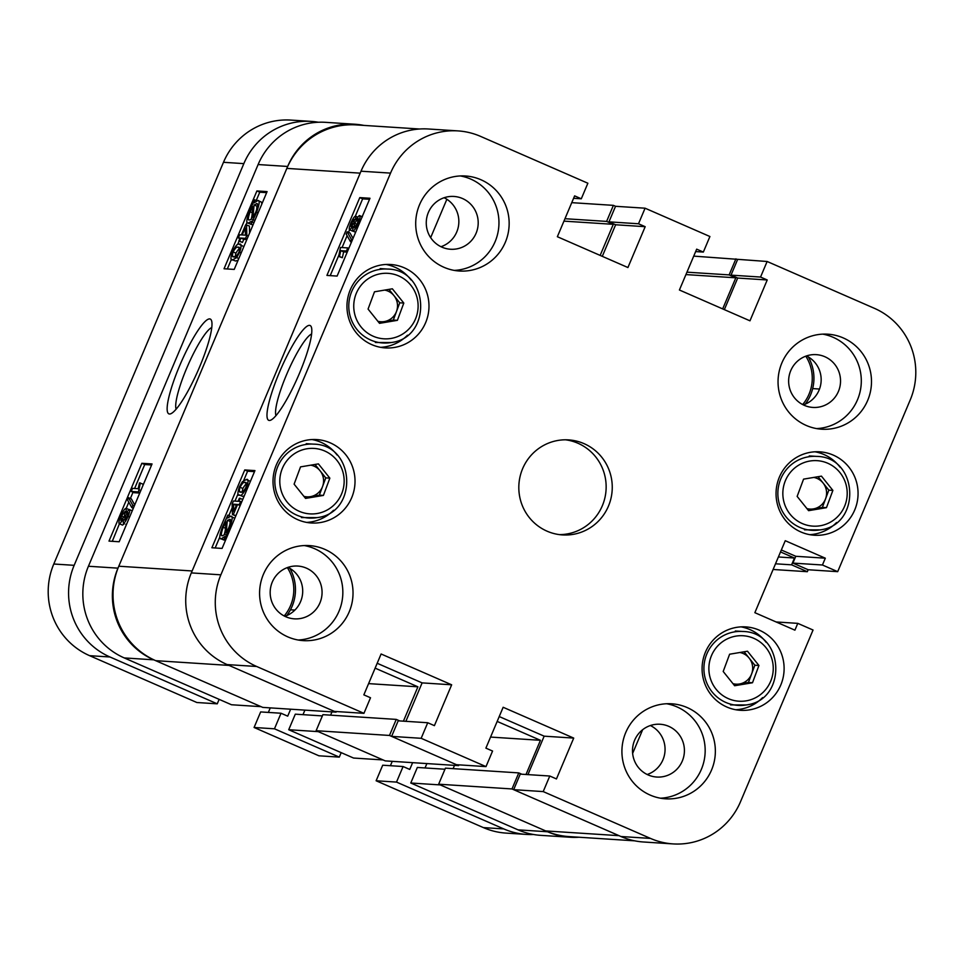 <?xml version="1.0" encoding="UTF-8"?>
<svg xmlns="http://www.w3.org/2000/svg" width="964" height="964" viewBox="0 0 964 964"><rect width="100%" height="100%" fill="white"/><g stroke="black" fill="none" stroke-linecap="round" stroke-linejoin="round"><path stroke-width="1.45" d="M169.483 414.002A51.731 9.411 -66.4 0 0 170.821 413.737A51.731 9.411 -66.4 0 0 198.186 370.212A51.731 9.411 -66.4 0 0 211.502 320.554A51.731 9.411 -66.4 0 0 209.658 318.903A51.731 9.411 -66.4 0 0 179.605 365.802A51.731 9.411 -66.4 0 0 169.483 414.002M126.525 524.368L125.874 524.296M124.428 523.693L122.524 525.103L119.428 523.789L112.282 541.31M128.501 497.665L132.779 505.329L131.815 507.606L127.537 499.942L128.501 497.665L131.357 498.918L134.731 504.943M140.334 482.952L138.442 491.905L131.225 491.447L132.526 488.35L138.177 488.712L139.491 482.892L143.19 484.193L142.732 486.001M139.744 493.062L134.08 492.688L131.225 491.447M151.613 464.985L144.721 464.54L134.611 488.483M133.02 492.23L130.381 498.484M128.802 502.22L126.2 508.377L129.309 509.679M239.277 244.314C241.518 243.217 241.651 245.88 239.662 252.303L236.65 257.605L232.734 259.786C230.492 260.87 230.372 258.195 232.36 251.785C235.77 245.446 238.072 242.952 239.277 244.314L243.832 246.663M238.108 260.208L235.602 261.027L231.963 259.605L235.602 261.027M246.519 224.793L246.832 235.312L245.555 238.361L240.916 238.06L239.614 241.157L238.783 241.096L240.084 238L238.325 237.891L239.638 234.794L241.398 234.903L245.687 224.745L249.387 226.046L249.592 233.023M246.856 239.506L243.784 239.301L242.47 242.398L238.783 241.096M251.327 224.335L247.772 222.997L251.062 224.335M257.762 200.536C259.991 200.03 259.593 203.922 256.581 212.249L251.134 224.251L251.423 221.298L248.206 223.082C246.025 223.576 246.398 219.756 249.327 211.61L254.604 199.813L254.327 202.777L257.762 200.536L261.087 201.898L261.979 203.693M266.654 192.643L259.762 192.198L256.243 200.524M247.073 222.238L246.001 224.757M239.048 241.217L237.626 244.603M231.432 259.256L227.323 268.968M88.423 566.254L258.111 164.543A69.83 68.516 -86.3 0 1 325.555 122.332L355.101 124.248A69.83 68.516 93.7 0 0 287.658 166.459L117.97 568.158A69.83 68.516 93.7 0 0 153.782 659.834L261.051 706.66L231.505 704.756L124.236 657.918A69.83 68.516 -86.3 0 1 88.423 566.254L117.97 568.158M410.772 783.009L440.319 784.925L547.588 831.763A69.83 68.516 93.7 0 0 570.194 837.246L540.647 835.342A69.83 68.516 -86.3 0 1 518.042 829.847L410.772 783.009L417.34 767.452L444.97 769.236M425.04 767.947L426.883 763.584M288.718 729.724L318.265 731.64L383.106 759.945L353.559 758.041L288.718 729.724L295.297 714.167L322.362 715.915M302.985 714.661L304.913 710.119M570.194 837.246A69.83 68.516 93.7 0 0 579.075 837.234M363.898 125.404A69.83 68.516 93.7 0 0 355.101 124.248M234.216 269.414L267.088 191.607L256.906 190.944L224.034 268.763L234.216 269.414M119.175 541.756L152.047 463.949L141.853 463.286L108.992 541.105L119.175 541.756M211.767 327.543A45.32 8.242 -66.4 0 0 187.787 365.681A45.32 8.242 -66.4 0 0 176.135 409.182M144.721 464.54L141.853 463.286M259.762 192.198L256.906 190.944M252.689 219.515L254.894 220.479M252.448 222.033L253.954 222.696M251.134 224.251L252.966 225.046M254.604 199.813L256.725 200.741M256.581 212.249L258.087 212.899M256.894 203.729L254.11 204.946L252.893 217.454L255.785 212.092C258.003 205.886 258.219 203.067 256.46 203.633L257.219 203.97M254.11 204.946L256.966 206.2L256.593 210.019M257.629 205.609L256.966 206.2M250.122 211.779C248.001 217.768 247.796 220.515 249.495 219.985L251.64 219.117L252.857 206.609L250.122 211.779L252.255 212.707M251.966 215.743L251.23 219.406M246.832 235.312L248.351 235.975M245.555 238.361L247.061 239.012M240.916 238.06L243.784 239.301M239.614 241.157L242.47 242.398M238.325 237.891L239.855 238.554M245.446 235.168L245.23 227.853L242.229 234.963L245.446 235.168M239.662 252.303L241.169 252.966M236.65 257.605L238.807 258.545M238.939 247.615L237.975 247.399C237.12 246.302 235.493 247.808 233.059 251.929C232.047 256.002 232.372 257.593 234.047 256.689C234.891 257.798 236.542 256.279 238.976 252.134C239.976 248.073 239.638 246.507 237.975 247.399L239.506 248.073M233.059 251.929L235.927 253.171L235.156 256.605M233.119 256.484L234.047 256.689M240.831 248.652C239.988 247.543 238.349 249.049 235.927 253.171M139.298 489.893L140.804 490.556M138.442 491.905L139.961 492.568M132.779 505.329L134.285 505.98M131.815 507.606L133.321 508.269M129.128 509.474C130.2 509.462 129.863 511.776 128.091 516.415C125.923 521.078 124.332 523.332 123.308 523.175L123.392 519.488L119.657 523.85C118.403 523.91 118.765 521.295 120.753 515.993C123.259 510.667 125.079 508.124 126.224 508.377L126.127 513.017L129.128 509.474L132.189 510.763M128.091 516.415L129.598 517.078M119.657 523.85L122.524 525.103M127.959 512.607L125.103 516.27L124.621 520.078L127.344 516.379L128.043 512.655M125.103 516.27L127.019 517.114M125.079 511.51L121.5 516.041L120.97 520.753L124.404 516.15L125.212 511.595M121.5 516.041L123.958 517.114M642.651 729.712L632.637 753.414M446.862 199.271L430.667 237.614M634.746 840.837L568.965 836.583A71.951 70.601 -86.3 0 1 545.684 830.932L438.644 784.202L445.428 768.151L518.777 772.899L521.789 774.213M453.116 768.645L454.502 765.368M316.12 730.7L389.468 735.448L458.599 765.633L385.251 760.885L316.12 730.7L322.904 714.661L396.252 719.397L399.735 720.927M330.592 715.155L331.978 711.878M155.686 660.665L229.034 665.413L336.075 712.143L262.726 707.395L155.686 660.665A71.951 70.601 -86.3 0 1 118.789 566.217L286.826 168.399A71.951 70.601 -86.3 0 1 356.319 124.91L419.569 129.007M571.748 202.657L613.393 205.356L606.609 221.407L613.285 224.323L600.15 255.412M118.789 566.217L192.137 570.965L360.174 173.146L286.826 168.399M336.075 712.143L336.328 711.54M375.129 668.136L417.918 686.814L403.41 721.168M389.468 735.448L396.252 719.397M458.599 765.633L458.924 764.85M526.007 774.49L540.442 740.304L497.183 721.421M545.684 830.932L619.033 835.668L511.992 788.95L518.777 772.899M781.346 549.986L795.77 556.288L792.902 563.096L808.157 569.748L807.326 571.7L791.601 564.832L794.469 558.023L780.527 551.938M693.731 256.123L767.127 261.485L760.548 277.054L767.224 279.97L749.968 320.819L679.415 290.007L696.671 249.158L703.346 252.074L709.914 236.517L645.073 208.2L638.505 223.768L645.181 226.685L627.926 267.534L557.361 236.722L574.616 195.873L581.292 198.789L587.871 183.232L480.59 136.394A69.83 68.516 93.7 0 0 457.984 130.899A69.83 68.516 93.7 0 0 390.541 173.11L220.864 574.821A69.83 68.516 93.7 0 0 256.677 666.486L227.13 664.582A69.83 68.516 -86.3 0 1 191.318 572.905L220.864 574.821M735.918 258.846L729.133 274.897L735.809 277.813L722.675 308.902M613.393 205.356L615.538 206.296L645.073 208.2M773.116 569.483L807.326 571.7M438.644 784.202L511.992 788.95M368.585 683.621L417.918 686.814M490.568 737.074L540.442 740.304M778.394 556.975L794.469 558.023M775.514 563.795L791.601 564.832M686.946 272.173L729.133 274.897M685.934 274.583L735.809 277.813M564.976 218.708L606.609 221.407M563.952 221.13L613.285 224.323M269.317 420.461A51.731 9.411 -66.4 0 0 270.655 420.196A51.731 9.411 -66.4 0 0 298.021 376.671A51.731 9.411 -66.4 0 0 311.336 327.013A51.731 9.411 -66.4 0 0 309.492 325.362A51.731 9.411 -66.4 0 0 279.44 372.273A51.731 9.411 -66.4 0 0 269.317 420.461M443.946 267.281A47.61 46.718 93.7 0 0 459.358 271.017A47.61 46.718 93.7 0 0 507.859 234.541A47.61 46.718 93.7 0 0 480.916 179.738A47.61 46.718 93.7 0 0 465.504 175.99A47.61 46.718 93.7 0 0 417.002 212.478A47.61 46.718 93.7 0 0 443.946 267.281M454.285 270.402A47.61 46.718 93.7 0 0 498.195 231.336A47.61 46.718 93.7 0 0 470.733 179.075A47.61 46.718 93.7 0 0 460.394 175.954M287.814 636.879A47.61 46.718 93.7 0 0 303.226 640.626A47.61 46.718 93.7 0 0 351.727 604.151A47.61 46.718 93.7 0 0 324.796 549.347A47.61 46.718 93.7 0 0 309.384 545.6A47.61 46.718 93.7 0 0 260.882 582.075A47.61 46.718 93.7 0 0 287.814 636.879M298.153 640.012A47.61 46.718 93.7 0 0 342.075 600.946A47.61 46.718 93.7 0 0 314.601 548.685A47.61 46.718 93.7 0 0 304.263 545.552M650.146 795.071A47.61 46.718 93.7 0 0 665.57 798.819A47.61 46.718 93.7 0 0 714.059 762.343A47.61 46.718 93.7 0 0 687.127 707.54A47.61 46.718 93.7 0 0 671.715 703.792A47.61 46.718 93.7 0 0 623.214 740.268A47.61 46.718 93.7 0 0 650.146 795.071M660.485 798.204A47.61 46.718 93.7 0 0 704.407 759.126A47.61 46.718 93.7 0 0 676.945 706.877A47.61 46.718 93.7 0 0 666.606 703.744M806.278 425.461A47.61 46.718 93.7 0 0 821.69 429.209A47.61 46.718 93.7 0 0 870.191 392.734A47.61 46.718 93.7 0 0 843.259 337.93A47.61 46.718 93.7 0 0 827.847 334.183A47.61 46.718 93.7 0 0 779.346 370.658A47.61 46.718 93.7 0 0 806.278 425.461M816.616 428.594A47.61 46.718 93.7 0 0 860.539 389.528A47.61 46.718 93.7 0 0 833.065 337.267A47.61 46.718 93.7 0 0 822.726 334.134M441.97 247.17A26.45 25.956 93.7 0 0 477.481 228.974A26.45 25.956 93.7 0 0 453.948 196.451A26.45 25.956 93.7 0 0 441.97 247.17M444.151 197.74A26.45 25.956 -86.3 0 1 440.982 246.712M285.85 616.767A26.45 25.956 93.7 0 0 321.349 598.584A26.45 25.956 93.7 0 0 297.828 566.061A26.45 25.956 93.7 0 0 285.85 616.767M288.019 567.35A26.45 25.956 -86.3 0 1 284.85 616.309M648.182 774.96A26.45 25.956 93.7 0 0 683.693 756.776A26.45 25.956 93.7 0 0 660.159 724.253A26.45 25.956 93.7 0 0 648.182 774.96M650.363 725.531A26.45 25.956 -86.3 0 1 647.193 774.502M804.313 405.35A26.45 25.956 93.7 0 0 839.813 387.167A26.45 25.956 93.7 0 0 816.291 354.644A26.45 25.956 93.7 0 0 804.313 405.35M806.482 355.933A26.45 25.956 -86.3 0 1 803.313 404.892M371.743 344.618A41.789 41.006 93.7 0 0 385.275 347.908A41.789 41.006 93.7 0 0 427.847 315.891A41.789 41.006 93.7 0 0 404.205 267.787A41.789 41.006 93.7 0 0 390.673 264.498A41.789 41.006 93.7 0 0 348.1 296.514A41.789 41.006 93.7 0 0 371.743 344.618M380.599 347.329A41.789 41.006 93.7 0 0 407.471 335.207M411.05 279.958A41.789 41.006 93.7 0 0 394.83 267.173A41.789 41.006 93.7 0 0 385.962 264.461M297.792 519.704A41.789 41.006 93.7 0 0 311.312 522.982A41.789 41.006 93.7 0 0 353.884 490.965A41.789 41.006 93.7 0 0 330.242 442.862A41.789 41.006 93.7 0 0 316.71 439.572A41.789 41.006 93.7 0 0 274.15 471.589A41.789 41.006 93.7 0 0 297.792 519.704M306.648 522.404A41.789 41.006 93.7 0 0 333.52 510.281M337.087 455.032A41.789 41.006 93.7 0 0 320.867 442.247A41.789 41.006 93.7 0 0 312.011 439.548M800.831 531.947A41.789 41.006 93.7 0 0 814.351 535.237A41.789 41.006 93.7 0 0 856.924 503.22A41.789 41.006 93.7 0 0 833.282 455.116A41.789 41.006 93.7 0 0 819.749 451.827A41.789 41.006 93.7 0 0 777.189 483.844A41.789 41.006 93.7 0 0 800.831 531.947M809.688 534.659A41.789 41.006 93.7 0 0 836.559 522.536M840.126 467.287A41.789 41.006 93.7 0 0 823.907 454.502A41.789 41.006 93.7 0 0 815.05 451.803M726.868 707.034A41.789 41.006 93.7 0 0 740.4 710.311A41.789 41.006 93.7 0 0 782.973 678.294A41.789 41.006 93.7 0 0 759.331 630.191A41.789 41.006 93.7 0 0 745.799 626.901A41.789 41.006 93.7 0 0 703.226 658.918A41.789 41.006 93.7 0 0 726.868 707.034M735.737 709.733A41.789 41.006 93.7 0 0 762.596 697.611M766.175 642.361A41.789 41.006 93.7 0 0 749.956 629.588A41.789 41.006 93.7 0 0 741.099 626.877M547.046 531.176A47.61 46.718 93.7 0 0 562.458 534.924A47.61 46.718 93.7 0 0 610.959 498.436A47.61 46.718 93.7 0 0 584.027 443.633A47.61 46.718 93.7 0 0 568.615 439.897A47.61 46.718 93.7 0 0 520.114 476.373A47.61 46.718 93.7 0 0 547.046 531.176M559.409 534.622A47.61 46.718 93.7 0 0 605.187 496.52A47.61 46.718 93.7 0 0 577.918 443.235A47.61 46.718 93.7 0 0 565.543 439.801M355.632 232.24L352.523 230.926L355.608 232.24M347.148 231.758L351.438 239.421L350.474 241.699L346.184 234.035L347.148 231.758L350.016 233.011L353.029 238.397M347.221 252.134L343.654 251.905L342.328 257.725L338.641 256.412L340.521 247.459L347.751 247.917L346.438 251.014L340.786 250.652L339.473 256.472L338.641 256.412M369.537 199.295L362.657 198.849L355.306 216.237M349.583 229.806L348.498 232.348M347.1 235.674L342.075 247.555M339.099 254.617L330.218 275.632M242.554 496.303L238.915 494.881L242.554 496.303L244.205 496.014M246.23 479.578C248.471 478.493 248.604 481.157 246.603 487.579C243.205 493.917 240.904 496.412 239.699 495.05C237.445 496.135 237.325 493.472 239.313 487.061L242.326 481.759L246.23 479.578L250.399 481.349M235.831 515.848L232.445 514.571L232.131 504.052L233.421 501.003L238.048 501.304L239.361 498.207L242.771 499.4M230.77 516.282C232.951 515.788 232.565 519.608 229.637 527.754L224.359 539.551L224.648 536.587L221.214 538.828C218.985 539.334 219.37 535.43 222.383 527.115L227.829 515.113L227.54 518.066L230.77 516.282L234.758 518.379M225.106 539.864L220.732 538.707L224.07 540.069M254.496 471.637L247.615 471.191L243.723 480.409M238 493.942L234.975 501.111M232.24 507.594L228.866 515.571M219.852 536.912L215.177 547.974M650.483 838.415A69.83 68.516 93.7 0 0 673.089 843.91L643.542 841.994A69.83 68.516 -86.3 0 1 620.937 836.511L650.483 838.415L543.202 791.589L549.781 776.02L556.457 778.936L573.713 738.087L503.148 707.275L485.892 748.136L492.568 751.04L486.001 766.609L421.16 738.304L427.727 722.735L434.403 725.651L451.658 684.802L381.105 653.99L363.85 694.851L370.513 697.755L363.946 713.324L256.677 666.486M673.089 843.91A69.83 68.516 93.7 0 0 740.521 801.699L813.05 630.022L797.782 623.359L794.914 630.167L754.86 612.682L785.262 540.708L825.317 558.192L822.437 565L837.692 571.664L808.157 569.748M767.127 261.485L874.396 308.323A69.83 68.516 93.7 0 1 910.209 399.988L837.692 571.664M724.35 309.625L737.689 278.054L731.013 275.138L737.581 259.581M620.937 836.511L513.667 789.673L520.235 774.116L549.781 776.02M499.232 716.553L544.166 736.171L527.935 774.61M486.001 766.609L456.454 764.693L391.613 736.388L398.192 720.831L427.727 722.735M377.177 663.268L422.112 682.886L405.88 721.325M363.946 713.324L334.4 711.408L227.13 664.582M390.541 173.11L361.006 171.206L191.318 572.905M361.006 171.206A69.83 68.516 -86.3 0 1 428.45 128.995L457.984 130.899M602.295 256.34L615.635 224.769L608.959 221.853L615.538 206.296M421.16 738.304L391.613 736.388M543.202 791.589L513.667 789.673M244.748 469.95L211.887 547.757L222.069 548.42L254.942 470.601L244.748 469.95L247.615 471.191M359.789 197.608L326.929 275.415L337.111 276.078L369.983 198.259L359.789 197.608L362.657 198.849M422.112 682.886L451.658 684.802M544.166 736.171L573.713 738.087M776.104 621.961L797.782 623.359M795.77 556.288L825.317 558.192M792.902 563.096L822.437 565M608.959 221.853L638.505 223.768M615.635 224.769L645.181 226.685M573.592 198.295L581.292 198.789M731.013 275.138L760.548 277.054M737.689 278.054L767.224 279.97M695.646 251.58L703.346 252.074M311.613 334.002A45.32 8.242 -66.4 0 0 287.634 372.14A45.32 8.242 -66.4 0 0 275.969 415.641M227.829 515.113L230.492 516.282M229.637 527.754L230.613 528.176M225.913 534.791L227.528 535.49M225.636 537.671L226.456 538.033M224.359 539.551L225.588 540.081M223.178 527.272C220.973 533.478 220.744 536.297 222.515 535.731L224.865 534.418L226.082 521.91L223.178 527.272L225.456 528.26M225.227 530.598L224.202 535.008M229.866 519.463L227.335 520.247L226.118 532.755L228.854 527.585C230.962 521.584 231.167 518.849 229.468 519.379L230.203 519.692M227.335 520.247L230.191 521.5L229.866 524.874M240.193 498.268L238.879 501.364L240.638 501.473L239.337 504.57L240.398 505.028M239.337 504.57L237.578 504.461L240.157 505.582M237.578 504.461L233.276 514.619L235.867 515.752M233.276 514.619L232.445 514.571M240.638 501.473L241.699 501.943M233.517 504.196L233.734 511.51L236.746 504.401L233.517 504.196L236.313 505.413M246.603 487.579L247.591 488.001M245.856 482.88L244.916 482.675C244.073 481.554 242.434 483.072 240 487.23C239 491.279 239.325 492.857 241 491.965C241.844 493.062 243.482 491.556 245.904 487.435C246.929 483.362 246.591 481.771 244.916 482.675L246.447 483.338M240 487.23L242.856 488.483L242.097 491.881M247.784 483.928C246.929 482.807 245.29 484.326 242.856 488.483M240.06 491.761L241 491.965M347.751 247.917L348.811 248.387M346.438 251.014L347.498 251.483M340.786 250.652L343.654 251.905M339.473 256.472L342.328 257.725M350.474 241.699L351.45 242.121M351.438 239.421L352.414 239.843M352.511 231.095L349.836 229.89C348.763 229.902 349.113 227.588 350.872 222.949C353.041 218.286 354.644 216.032 355.656 216.189L355.571 219.876L359.307 215.514C360.572 215.454 360.199 218.069 358.21 223.371C355.716 228.697 353.884 231.24 352.752 230.986L352.836 226.347L349.836 229.89L352.704 231.143M355.656 216.189L357.391 216.912M359.307 215.514L362.404 216.816M358.21 223.371L359.198 223.793M354.475 219.322L351.619 222.985L351.125 226.793L353.86 223.094L354.559 219.37M351.619 222.985L353.535 223.817M358.174 218.647L354.571 223.214L354.053 227.89L357.475 223.323L358.307 218.744M354.571 223.214L357.042 224.287M304.889 497.581L310.408 496.653A15.978 15.677 93.7 0 0 310.757 465.166M294.104 484.145L300.539 466.877L318.409 463.889L329.845 478.144L323.422 495.412L305.552 498.412L294.104 484.145M314.999 464.455L325.772 477.891L329.845 478.144M325.772 477.891L319.349 495.147L323.422 495.412M303.889 496.339A15.978 15.677 93.7 0 0 310.408 496.653L319.349 495.147M378.84 322.494L384.371 321.566A15.978 15.677 93.7 0 0 384.708 290.092M368.067 309.07L374.49 291.803L392.36 288.802L403.808 303.07L397.385 320.337L379.515 323.338L368.067 309.07M388.95 289.381L399.735 302.804L403.808 303.07M399.735 302.804L393.3 320.072L397.385 320.337M377.852 321.265A15.978 15.677 93.7 0 0 384.371 321.566L393.3 320.072M807.928 509.823L813.447 508.896A15.978 15.677 93.7 0 0 813.797 477.421M797.144 496.4L803.578 479.132L821.449 476.144L832.884 490.399L826.461 507.667L808.591 510.667L797.144 496.4M818.038 476.71L828.811 490.134L832.884 490.399M828.811 490.134L822.388 507.401L826.461 507.667M806.928 508.594A15.978 15.677 93.7 0 0 813.447 508.896L822.388 507.401M733.966 684.91L739.496 683.982A15.978 15.677 93.7 0 0 739.846 652.495M723.193 671.474L729.615 654.219L747.486 651.218L758.933 665.485L752.51 682.741L734.64 685.741L723.193 671.474M744.088 651.784L754.86 665.22L758.933 665.485M754.86 665.22L748.438 682.476L752.51 682.741M732.977 683.669A15.978 15.677 93.7 0 0 739.496 683.982L748.438 682.476M289.815 568.302A42.32 41.524 -86.3 0 1 286.754 615.586M284.187 615.972A40.211 39.452 93.7 0 0 287.32 567.591M403.085 766.525L396.505 782.093L503.774 828.919A69.83 68.516 93.7 0 0 526.392 834.414L506.016 833.101A69.83 68.516 -86.3 0 1 483.41 827.606L376.129 780.768L382.708 765.211L403.085 766.525L409.76 769.441L412.628 762.657M390.408 765.705L392.252 761.343M281.03 713.24L274.463 728.808L339.304 757.114L318.927 755.8L254.086 727.483L260.654 711.926L281.03 713.24L287.706 716.156L290.646 709.203M268.353 712.42L270.269 707.877M217.249 703.828L196.873 702.515L89.604 655.677A69.83 68.516 -86.3 0 1 53.791 564.012L223.479 162.301A69.83 68.516 -86.3 0 1 290.911 120.09L311.288 121.404A69.83 68.516 93.7 0 0 243.844 163.627L74.156 565.326A69.83 68.516 93.7 0 0 109.98 656.99L217.249 703.828L219.141 699.346M526.392 834.414A69.83 68.516 93.7 0 0 533.538 834.499M318.397 122.247A69.83 68.516 93.7 0 0 311.288 121.404M339.304 757.114L341.184 752.631M396.505 782.093L376.129 780.768M274.463 728.808L254.086 727.483M802.651 404.555A40.211 39.452 93.7 0 0 805.784 356.174M808.278 356.885A42.32 41.524 -86.3 0 1 805.217 404.169M518.042 829.847L547.588 831.763M287.658 166.459L258.111 164.543M153.782 659.834L124.236 657.918M290.453 609.802L294.888 610.091M287.501 614.574L288.718 614.646M812.664 388.588L819.521 389.034M316.987 517.632A37.03 36.331 -86.3 0 1 308.769 518.054A37.03 36.331 -86.3 0 1 274.861 482.94A37.03 36.331 -86.3 0 1 305.347 444.561A37.03 36.331 -86.3 0 1 313.553 444.139L306.215 443.669M306.829 448.79A32.8 32.186 93.7 0 0 280.211 486.483A32.8 32.186 93.7 0 0 317.132 513.511A32.8 32.186 93.7 0 0 343.75 475.818A32.8 32.186 93.7 0 0 306.829 448.79M375.394 342.497L390.974 342.557A37.03 36.331 -86.3 0 1 382.732 342.967A37.03 36.331 -86.3 0 1 348.823 307.865A37.03 36.331 -86.3 0 1 379.298 269.474A37.03 36.331 -86.3 0 1 387.516 269.064L380.178 268.582M380.78 273.704A32.8 32.186 93.7 0 0 354.162 311.396A32.8 32.186 93.7 0 0 391.083 338.436A32.8 32.186 93.7 0 0 417.701 300.744A32.8 32.186 93.7 0 0 380.78 273.704M820.015 529.887A37.03 36.331 -86.3 0 1 811.809 530.308A37.03 36.331 -86.3 0 1 777.9 495.195A37.03 36.331 -86.3 0 1 808.386 456.816A37.03 36.331 -86.3 0 1 816.592 456.394L809.254 455.924M809.868 461.033A32.8 32.186 93.7 0 0 783.25 498.725A32.8 32.186 93.7 0 0 820.171 525.766A32.8 32.186 93.7 0 0 846.79 488.073A32.8 32.186 93.7 0 0 809.868 461.033M730.519 704.901L746.1 704.961A37.03 36.331 -86.3 0 1 737.858 705.383A37.03 36.331 -86.3 0 1 703.949 670.269A37.03 36.331 -86.3 0 1 734.435 631.89A37.03 36.331 -86.3 0 1 742.641 631.468L735.303 630.998M735.906 636.12A32.8 32.186 93.7 0 0 709.287 673.812A32.8 32.186 93.7 0 0 746.22 700.84A32.8 32.186 93.7 0 0 772.839 663.148A32.8 32.186 93.7 0 0 735.906 636.12M483.41 827.606L503.774 828.919M53.791 564.012L74.156 565.326M243.844 163.627L223.479 162.301M109.98 656.99L89.604 655.677M301.443 517.572L317.011 517.632C358.728 513.029 355.499 444.5 313.553 444.139M390.974 342.557C432.679 337.942 429.462 269.414 387.516 269.064M804.482 529.826L820.051 529.887C861.768 525.272 858.538 456.743 816.592 456.394M746.1 704.961C787.805 700.358 784.588 631.83 742.641 631.468"/></g></svg>
